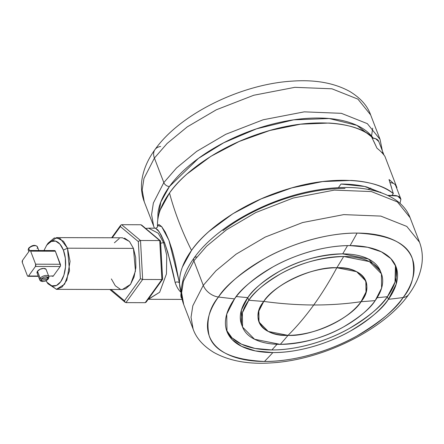 <?xml version="1.0" encoding="UTF-8"?>
<svg xmlns="http://www.w3.org/2000/svg" width="444" height="444" viewBox="0 0 444 444"><rect width="100%" height="100%" fill="white"/><g stroke="black" fill="none" stroke-linecap="round" stroke-linejoin="round"><path stroke-width="0.67" d="M381.418 273.782L380.408 271.162L368.409 258.98L342.69 253.874C319.203 254.867 298.118 260.678 279.454 271.306C263.009 281.219 252.458 289.993 247.791 297.63A805.044 551.42 -144.2 0 1 236.302 296.542A805.044 551.42 35.8 0 0 247.791 297.63L248.795 300.249A808.28 553.635 -144.2 0 0 263.792 301.421C268.975 291.525 300.494 268.109 336.824 267.749L356.615 271.678L365.85 281.052L365.995 292.063L361.061 301.692C375.308 284.976 361.977 266.306 336.824 267.749C329.615 281.235 321.917 293.651 313.742 304.984C330.042 305.028 345.815 303.929 361.061 301.692C355.883 311.588 324.359 335.009 288.028 335.37L268.237 331.44L259.002 322.067L258.858 311.055L263.792 301.421C249.545 318.143 262.876 336.813 288.028 335.37C296.992 326.44 305.561 316.311 313.742 304.984C297.441 304.934 280.791 303.746 263.792 301.421C280.791 303.746 297.441 304.934 313.742 304.984C321.917 293.651 329.615 281.235 336.824 267.749C313.853 266.167 273.687 284.687 263.792 301.421C268.975 291.525 300.494 268.109 336.824 267.749L356.615 271.678L365.85 281.052L365.995 292.063L361.061 301.692C345.815 303.929 330.042 305.028 313.742 304.984C305.561 316.311 296.992 326.44 288.028 335.37C311 336.946 351.165 318.431 361.061 301.692C355.883 311.588 324.359 335.009 288.028 335.37A808.28 425.929 90.2 0 1 280.292 344.366A74.359 37.413 159 0 0 375.191 300.605A808.28 553.635 -144.2 0 1 361.061 301.692A57.226 28.793 -21 0 1 288.028 335.37A57.226 28.793 -21 0 1 263.792 301.421A57.226 28.793 -21 0 1 336.824 267.749A808.28 425.929 -89.8 0 0 343.695 256.493A74.359 37.413 159 0 0 248.795 300.249A808.28 553.635 35.8 0 0 263.792 301.421A57.226 28.793 159 0 0 259.002 322.067A57.226 28.793 159 0 0 288.028 335.37A808.28 425.929 -89.8 0 1 280.292 344.366L254.573 339.26L242.568 327.078L242.385 312.765L248.795 300.249C253.463 292.613 264.014 283.838 280.458 273.926C299.128 263.298 320.207 257.487 343.695 256.493L369.414 261.599L381.418 273.782L381.601 288.089L375.191 300.605A74.359 37.413 159 0 0 343.695 256.493A808.28 425.929 90.2 0 1 336.824 267.749A57.226 28.793 -21 0 1 361.061 301.692A808.28 553.635 35.8 0 0 375.191 300.605C370.524 308.247 359.973 317.022 343.528 326.934C324.864 337.562 303.779 343.373 280.292 344.366A74.359 37.413 159 0 1 248.795 300.249L247.791 297.63A74.359 37.413 -21 0 1 342.69 253.874A805.044 424.225 -89.8 0 0 347.541 245.626A805.044 424.225 90.2 0 1 342.69 253.874A74.359 37.413 -21 0 1 380.863 272.488M182.184 299.395L148.418 299.3L159.657 292.252L166.456 273.915L166.744 255.311L163.681 242.724A4.851 2.442 159 0 0 160.65 243.345A4.851 2.442 -21 0 1 163.681 242.724L166.744 255.311L166.456 273.915L159.657 292.252L148.179 299.295M395.993 186.386A120.657 60.711 -21 0 1 396.936 187.662L384.92 156.36A120.657 60.711 159 0 0 383.888 154.973A120.657 60.711 159 0 0 381.291 152.014A120.657 60.711 159 0 0 377.006 148.246L371.278 136.203C356.36 122.683 313.558 116.789 265.967 131.602C218.32 145.721 182.423 173.798 169.497 193.023A323.31 221.451 35.8 0 0 178.843 221.711A323.31 221.451 35.8 0 0 191.525 250.41L182.356 267.138C180.32 272.633 179.37 277.9 179.498 282.928A119.281 60.018 159 0 0 181.196 292.491C180.636 295.415 180.808 297.358 181.718 298.324L181.968 298.29A3.236 3.136 -40.8 0 0 181.718 298.324L182.018 298.568L181.718 298.324C180.819 297.375 180.647 295.432 181.196 292.491C178.616 290.232 176.584 286.863 175.103 282.39L167.821 252.453L164.563 242.724L163.681 242.724L164.563 242.724L161.111 234.981L157.953 230.042L155.505 228.188L148.618 228.172L158.219 233.233L163.681 242.724L158.219 233.233L148.618 228.172L145.721 228.477M393.306 193.59L391.997 195.399L387.662 195.388L391.997 195.399L393.306 193.59C388.456 189.793 382.445 186.774 375.28 184.543C368.109 182.306 360.051 180.936 351.104 180.436L322.577 181.574L291.841 187.873L261.177 198.862L232.889 213.719L209.08 231.341C202.053 237.573 196.204 243.928 191.525 250.41C204.451 231.185 240.354 203.102 287.995 188.989C335.586 174.176 378.388 180.07 393.306 193.59L389.022 179.548A120.657 60.711 -21 0 1 393.306 183.317A120.657 60.711 159 0 0 389.022 179.548L391.619 187.812M373.654 141.026L377.006 148.246A120.657 60.711 -21 0 1 381.291 152.014A120.657 60.711 -21 0 1 383.888 154.973A120.657 60.711 -21 0 1 384.92 156.36L396.936 187.662L396.636 188.067L396.936 187.662A120.657 60.711 159 0 0 396.015 186.413M368.048 189.355L370.751 188.106L368.048 189.355M389.949 182.429L393.306 183.317A14.547 7.32 -21 0 1 395.904 186.275M157.509 226.534A119.281 60.018 -21 0 1 157.47 225.541L158.908 224.503L161.666 226.623L165.207 232.007L168.936 240.282L172.366 250.638L175.247 261.971L181.196 292.491A119.281 60.018 159 0 0 181.413 293.09L181.196 292.491C178.593 290.182 176.562 286.813 175.103 282.39C177.023 281.701 178.488 281.885 179.498 282.928A119.281 60.018 -21 0 1 191.525 250.41A323.31 221.451 -144.2 0 1 178.843 221.711A323.31 221.451 -144.2 0 1 169.497 193.023C174.176 186.541 180.025 180.186 187.052 173.954L210.861 156.332L239.15 141.475L269.813 130.486L300.549 124.187L329.071 123.049C338.023 123.554 346.081 124.919 353.252 127.156C360.417 129.393 366.428 132.406 371.278 136.203M383.1 193.456L364.552 186.463L340.998 184.044L338.356 187.707L340.998 184.044C350.466 184.066 359.035 185.048 366.722 186.98L383.111 193.462M157.47 225.541C157.343 220.513 158.292 215.251 160.328 209.751L169.497 193.023A119.281 60.018 159 0 0 157.47 225.541A3.236 3.152 -165.5 0 1 157.437 226.928C157.359 227.428 156.71 227.855 155.5 228.205L159.296 231.879L164.563 242.724C169.081 256.432 172.594 269.658 175.103 282.39C177.023 281.701 178.488 281.885 179.498 282.928L168.936 240.282L161.638 226.59L157.47 225.541L157.387 227.1L157.47 225.541M383.888 154.973A14.547 7.32 159 0 0 381.291 152.014A14.547 7.32 -21 0 1 383.733 154.44A14.547 7.32 -21 0 1 383.888 154.973M378.882 141.919A14.547 7.32 159 0 0 372.2 138.04M372.194 138.034L375.602 138.683L378.76 141.497M380.575 192.069L380.786 192.618L380.575 192.069M399.989 203.358L400.899 199.256L397.635 196.07L390.842 195.565L388.75 195.909A14.547 7.32 -21 0 1 400.91 199.306M400.754 198.784L395.748 185.742A14.547 7.32 159 0 0 393.306 183.317M48.674 276.251A4.851 2.442 159 0 0 44.622 275.652A4.851 2.442 159 0 0 40.193 278.283A0.971 0.666 35.8 0 0 41.32 279.071A3.879 1.954 -21 0 1 46.27 276.784A3.879 1.954 -21 0 1 47.913 279.087L47.058 276.862L47.913 279.087A3.879 1.954 -21 0 1 42.963 281.368A3.879 1.954 -21 0 1 41.32 279.071L48.235 277.689L47.913 279.087A0.971 0.666 35.8 0 0 48.402 278.871A0.971 0.666 -144.2 0 1 47.913 279.087L40.992 280.469L41.32 279.071A0.971 0.666 -144.2 0 1 40.193 278.283A4.851 2.442 159 0 0 39.954 280.336A4.851 2.442 -21 0 1 40.193 278.283L37.49 271.24A4.851 2.442 159 0 0 37.252 273.293L37.49 271.24L40.193 278.283A4.851 2.442 -21 0 1 44.622 275.652A4.851 2.442 -21 0 1 48.674 276.251A4.851 2.442 -21 0 1 48.435 278.305A0.971 0.666 -144.2 0 1 48.402 278.871L48.846 276.557L46.137 269.514M56.394 289.344L122.344 289.527L130.519 284.404L135.459 271.062L133.444 248.379L67.494 248.196L69.514 270.879L64.569 284.216L56.394 289.344L47.12 282.367L47.963 283.744L56.549 289.338L62.105 286.985L66.844 280.175L70.058 261.372L67.494 248.196L63.37 250.1A22.633 11.927 90.2 0 1 62.399 278.926A22.633 11.927 90.2 0 1 47.297 282.584M28.866 251.582L28.372 250.294C28.011 250.094 28.161 249.323 28.816 247.98A0.971 0.666 35.8 0 0 28.777 248.546A4.851 2.442 -21 0 1 33.206 245.915A4.851 2.442 -21 0 1 37.257 246.514A4.851 2.442 159 0 0 33.206 245.915A4.851 2.442 159 0 0 28.777 248.546L29.582 250.632L28.777 248.546A4.851 2.442 159 0 0 28.544 250.599A4.851 2.442 -21 0 1 28.777 248.546A0.971 0.666 -144.2 0 1 28.816 247.98A0.971 0.666 -144.2 0 1 29.304 247.769M45.987 280.758L47.486 282.811L51.854 285.836L56.505 285.453L60.728 281.729L63.892 275.219L65.501 266.927L65.318 258.103L63.37 250.1L59.951 244.128L55.589 241.103L50.938 241.481L46.714 245.21L43.962 250.527M54.162 250.866L54.795 250.577L55.35 251.215L60.512 265.462L60.173 266.517L53.28 276.068L52.647 276.362M120.363 226.551L112.265 237.768L120.363 226.551L138.334 241.603L140.387 278.715L124.47 300.777L111.006 289.494L124.47 300.777L140.387 278.715L142.657 279.476L125.946 302.636L145.182 302.686L161.894 279.531L142.657 279.476L161.894 279.531L159.735 240.559L140.865 224.753L121.634 224.697L140.87 224.753L159.735 240.559L140.504 240.504L159.735 240.559L161.894 279.531L145.182 302.686L125.946 302.636L142.657 279.476L140.504 240.504L142.657 279.476L140.387 278.715L138.334 241.603L120.363 226.551L120.713 225.208L111.649 237.768M111.389 278.943L115.296 285.764L120.28 289.222M122.106 289.527L125.597 288.789L130.425 284.532L134.038 277.095L135.875 267.61L135.67 257.531L133.444 248.379L129.537 241.558L124.548 238.101M119.236 238.533L114.408 242.796M121.634 224.697L140.504 240.504L121.634 224.697L120.69 225.236L121.634 224.697M141.625 225.047L160.473 240.887L162.604 279.309L161.894 279.531L162.604 279.309M47.225 244.533L56.543 237.612L63.52 241.292L67.494 248.196L133.444 248.379L129.47 241.481L122.489 237.795L56.543 237.612M52.769 276.384A1.615 0.849 -89.8 0 0 53.28 276.068L48.651 276.057L53.28 276.068L60.173 266.517A1.615 0.849 -89.8 0 0 60.362 264.258L35.631 264.191A1.615 0.849 90.2 0 1 35.442 266.45L60.173 266.517L35.442 266.45L35.631 264.191L30.625 251.149L55.35 251.215L60.362 264.258L35.631 264.191L30.625 251.149L55.35 251.215A1.615 0.849 -89.8 0 0 54.673 250.555L29.937 250.488A1.615 0.849 90.2 0 1 30.625 251.149L30.064 250.505L29.432 250.799A1.615 0.849 90.2 0 1 29.942 250.488M38.251 276.029L28.549 276.002L35.442 266.45L28.549 276.002A1.615 0.849 90.2 0 1 28.039 276.312A1.615 0.849 90.2 0 1 27.356 275.652L27.916 276.296L28.549 276.002L38.251 276.029M45.987 269.236L43.679 268.387L40.16 269.219L37.49 271.24A4.851 2.442 159 0 1 41.919 268.609A4.851 2.442 159 0 1 45.971 269.208M29.432 250.799L22.539 260.351L22.35 262.609A1.615 0.849 90.2 0 1 22.539 260.351L29.432 250.799M22.35 262.609L27.356 275.652L22.35 262.609M52.087 275.718A1.615 0.849 -89.8 0 0 52.27 276.068M37.257 246.514A4.851 2.442 -21 0 1 37.102 248.451M138.811 241.114L140.11 240.548M139.299 240.826L138.334 241.603M124.57 301.321L124.947 302.087L125.941 302.636M125.18 302.331L124.47 300.777M146.12 302.148L145.182 302.686L146.104 302.175L162.593 279.32M141.869 225.297L140.865 224.753M162.637 279.182L160.528 241.098L159.735 240.559M46.448 245.588A22.633 11.927 90.2 0 1 63.37 250.1L67.494 248.196L60.301 238.628L54.251 237.973L48.074 243.162L46.376 245.693M157.787 219.752L160.817 202.003L169.447 186.508A4.851 3.324 -144.2 0 1 163.825 182.584L153.374 202.991L151.587 214.535L153.679 226.323L151.587 214.535L153.374 202.991L163.825 182.584L154.412 158.064L143.961 178.471L142.174 190.015L144.267 201.804L142.174 190.015L143.961 178.471L154.412 158.064A14.547 9.968 -144.2 0 1 154.956 149.617A14.547 9.968 -144.2 0 1 160.65 146.464M154.956 149.617A14.547 9.968 35.8 0 0 154.412 158.064L167.094 143.49L187.235 126.884L216.345 109.779L253.746 95.255L294.883 87.329L331.934 88.8L357.942 99.14L370.646 114.907L357.942 99.14L331.934 88.8L294.883 87.329L253.746 95.255L216.345 109.779L187.235 126.884L167.094 143.49L154.412 158.064L163.825 182.584L176.507 168.004L196.648 151.398L225.757 134.299L263.159 119.775L304.29 111.849L341.342 113.32L367.349 123.654L380.058 139.422L367.349 123.654L341.342 113.32L304.29 111.849L263.159 119.775L225.757 134.299L196.648 151.398L176.507 168.004L163.825 182.584A4.851 3.324 35.8 0 0 169.447 186.508L198.457 158.364L223.759 142.752L256.504 128.832L293.639 119.836L329.204 118.52L356.859 125.341L373.238 138.123M372.699 128.183L371.55 135.992M157.775 219.824L157.986 212.843C159.046 204.407 162.87 195.626 169.447 186.508C176.029 177.389 184.871 168.626 195.971 160.212C207.071 151.804 219.58 144.383 233.511 137.962C247.441 131.541 261.721 126.601 276.362 123.149C290.998 119.691 304.878 117.982 317.993 118.021C331.113 118.054 342.468 119.836 352.07 123.36C361.671 126.884 368.786 131.885 373.404 138.356M234.543 298.879A90.526 45.549 -21 0 1 350.077 245.604A808.28 425.929 -89.8 0 0 357.104 233.083A108.647 54.668 159 0 0 218.442 297.019A808.28 553.635 35.8 0 0 234.543 298.879C240.226 289.577 253.074 278.893 273.088 266.827C293.184 255.378 324.109 245.321 350.077 245.604A90.526 45.549 -21 0 1 388.417 299.306A90.526 45.549 -21 0 1 272.882 352.575A808.28 425.929 90.2 0 1 264.463 361.466A108.647 54.668 159 0 0 403.124 297.536A808.28 553.635 -144.2 0 1 388.417 299.306A808.28 553.635 35.8 0 0 403.124 297.536A108.647 54.668 159 0 0 357.104 233.083A808.28 425.929 90.2 0 1 350.077 245.604L367.582 247.258L381.379 251.82L390.814 258.586L395.993 266.65L396.22 284.071L388.417 299.306C382.739 308.608 369.885 319.291 349.872 331.357C329.775 342.807 298.851 352.863 272.882 352.575L255.378 350.927L241.58 346.364L232.145 339.599L226.967 331.535L226.74 314.113L234.543 298.879A808.28 553.635 -144.2 0 1 218.442 297.019C225.263 285.858 240.681 273.038 264.707 258.552C288.822 244.811 325.94 232.745 357.104 233.083C389.205 234.715 407.653 243.345 412.448 258.969C415.512 273.526 412.404 286.38 403.124 297.536A14.547 9.968 35.8 0 0 408.813 294.383A14.547 9.968 -144.2 0 1 403.124 297.536C396.303 308.697 380.885 321.517 356.859 335.997C332.745 349.744 295.626 361.81 264.463 361.466C232.362 359.834 213.914 351.21 209.118 335.586C206.049 321.029 209.163 308.169 218.442 297.019A14.547 9.968 -144.2 0 1 203.274 285.353L215.956 270.779L236.097 254.173L265.207 237.068L302.608 222.544L343.745 214.619L380.797 216.089L406.804 226.429L419.508 242.196L406.804 226.429L380.797 216.089L343.745 214.619L302.608 222.544L265.207 237.068L236.097 254.173L215.956 270.779L203.274 285.353A14.547 9.968 35.8 0 0 218.442 297.019A108.647 54.668 159 0 0 264.463 361.466A808.28 425.929 -89.8 0 0 272.882 352.575A90.526 45.549 -21 0 1 234.543 298.879M226.501 330.208L232.001 337.845L241.486 344.183L254.984 348.423L271.878 349.95C297.841 350.238 328.771 340.182 348.867 328.732C368.881 316.666 381.729 305.983 387.412 296.681L388.417 299.306L387.412 296.681A805.044 551.42 -144.2 0 1 377.139 297.719A805.044 551.42 35.8 0 0 387.412 296.681A90.526 45.549 159 0 0 395.449 265.351L395.021 282.084L387.412 296.681A90.526 45.549 159 0 1 271.878 349.95A805.044 424.225 -89.8 0 0 277.017 344.294A805.044 424.225 90.2 0 1 271.878 349.95A90.526 45.549 159 0 1 226.501 330.208M193.867 260.839L206.543 246.259L226.684 229.653L255.794 212.554L293.201 198.03L334.332 190.104L371.384 191.575L397.391 201.909L410.095 217.677L397.391 201.909L371.384 191.575L334.332 190.104L293.201 198.03L255.794 212.554L226.684 229.653L206.543 246.259L193.867 260.839L203.274 285.353L192.824 305.761L191.037 317.305L193.129 329.093L191.037 317.305L192.824 305.761L203.274 285.353L193.867 260.839L183.411 281.241L181.624 292.79L183.716 304.578L181.624 292.79L183.411 281.241L193.867 260.839A4.851 3.324 -144.2 0 1 194.05 258.014A4.851 3.324 35.8 0 0 193.867 260.839M194.056 258.014C186.83 267.987 182.678 277.839 181.602 287.573C180.986 293.573 181.69 299.239 183.716 304.578L193.129 329.093C196.259 338.1 203.152 345.876 213.803 352.414C229.265 360.994 248.44 364.485 271.317 362.892C322.438 359.973 383.783 330.053 408.791 294.411C415.828 284.798 420.163 274.847 421.8 264.574C422.954 256.826 422.194 249.367 419.508 242.196L410.095 217.677C400.682 192.757 363.547 182.712 320.007 189.599C270.79 196.748 216.461 226.029 194.056 258.014A4.851 3.324 -144.2 0 1 196.487 256.937M345.027 188.45C331.912 188.411 318.032 190.121 303.396 193.578C288.761 197.031 274.475 201.97 260.545 208.391C246.62 214.813 234.105 222.233 223.005 230.641M242.119 325.752A74.359 37.413 -21 0 1 247.791 297.63L241.381 310.145L241.564 324.459L242.568 327.078M383.733 154.44L378.726 141.397M46.276 281.202L47.963 283.744M37.085 272.988L39.788 280.031L40.515 280.963L42.374 281.552L45.027 281.146L46.487 280.497L48.402 278.871M38.373 276.34L28.044 276.312M38.844 250.51L37.429 246.82C35.259 244.561 32.384 244.944 28.816 247.98M125.064 302.236L109.857 289.494M382.362 150.877L380.058 139.422L370.646 114.907C367.51 105.9 360.622 98.124 349.972 91.586C334.504 83.006 315.334 79.515 292.457 81.108C241.336 84.027 179.992 113.947 154.984 149.589C147.913 159.246 143.573 169.236 141.952 179.559C140.826 187.263 141.597 194.677 144.267 201.804L154.457 228.188"/></g></svg>
